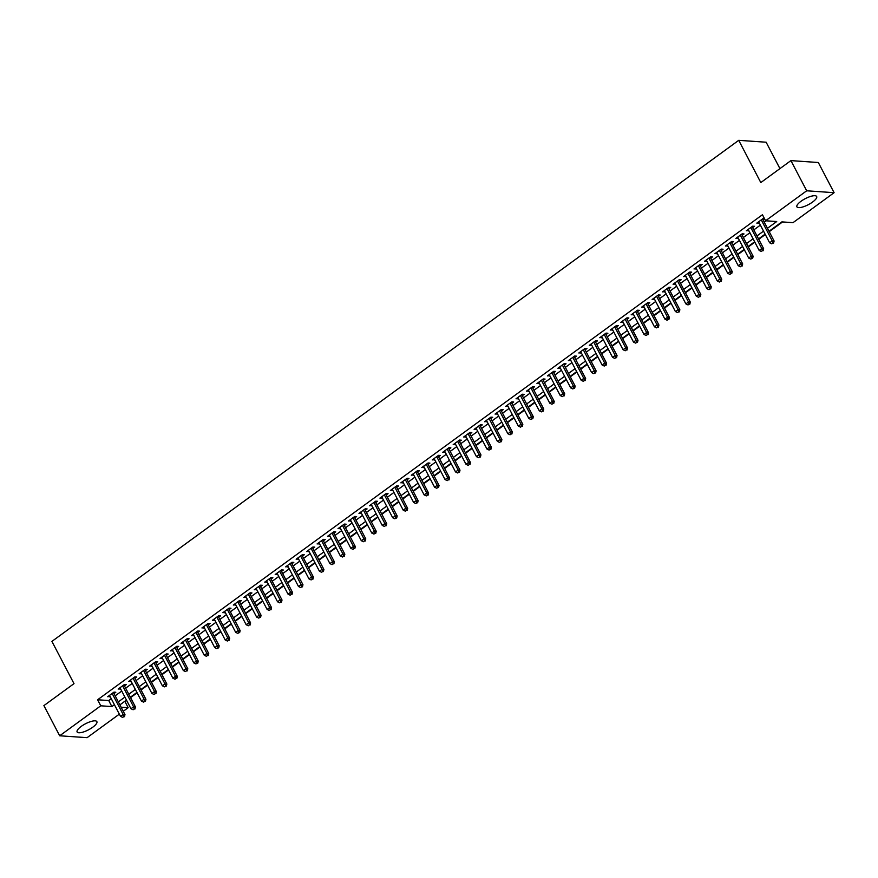 <?xml version="1.0" encoding="UTF-8"?>
<svg xmlns="http://www.w3.org/2000/svg" width="878" height="878" viewBox="0 0 878 878"><rect width="100%" height="100%" fill="white"/><g stroke="black" fill="none" stroke-linecap="round" stroke-linejoin="round"><path stroke-width="1.32" d="M81.215 726.402A11.151 3.38 -27.6 0 1 96.876 721.639A11.151 3.38 -27.6 0 1 92.772 727.203A11.151 3.38 -27.6 0 1 77.11 731.967A11.151 3.38 -27.6 0 1 81.215 726.402M801.01 201.271A11.151 3.38 -27.6 0 1 816.661 196.496A11.151 3.38 -27.6 0 1 812.567 202.061A11.151 3.38 -27.6 0 1 796.906 206.835A11.151 3.38 -27.6 0 1 801.01 201.271M779.938 168.62L766.132 142.214L738.727 140.326L51.912 641.401L74.004 683.644L43.9 705.605L59.682 735.786L100.772 705.802L111.879 706.57L114.425 704.716M738.727 140.326L760.809 182.569L790.913 160.608L818.318 162.507L834.1 192.688L793.01 222.661L781.892 221.893L769.018 231.287M124.358 701.61L126.662 700.468M130.57 697.615L137.133 692.83M141.04 689.976L147.603 685.191M151.51 682.338L158.073 677.553M161.98 674.699L168.543 669.914M172.45 667.06L179.013 662.275M182.92 659.422L189.483 654.637M193.39 651.783L199.954 646.998M203.861 644.145L210.424 639.36M214.331 636.506L220.883 631.721M224.801 628.867L231.353 624.082M235.271 621.229L241.823 616.444M245.741 613.59L252.293 608.805M256.211 605.952L262.763 601.167M266.682 598.324L273.234 593.528M277.141 590.685L283.704 585.889M287.611 583.047L294.174 578.262M298.081 575.408L304.644 570.623M308.551 567.77L315.114 562.985M319.021 560.131L325.584 555.346M329.491 552.492L336.054 547.707M339.962 544.854L346.525 540.069M350.432 537.215L356.995 532.43M360.902 529.577L367.465 524.792M371.372 521.938L377.935 517.153M381.842 514.299L388.405 509.514M392.312 506.661L398.875 501.876M402.782 499.022L409.346 494.237M413.253 491.384L419.816 486.599M423.723 483.745L430.286 478.96M434.193 476.106L440.756 471.321M444.663 468.468L451.226 463.683M455.133 460.829L461.685 456.044M465.603 453.191L472.155 448.406M476.074 445.552L482.626 440.767M486.544 437.913L493.096 433.128M497.014 430.275L503.566 425.49M507.484 422.636L514.036 417.851M517.943 414.998L524.506 410.213M528.413 407.359L534.976 402.574M538.883 399.72L545.447 394.935M549.354 392.082L555.917 387.297M559.824 384.443L566.387 379.658M570.294 376.805L576.857 372.02M580.764 369.166L587.327 364.381M591.234 361.527L597.797 356.742M601.704 353.889L608.267 349.104M612.175 346.25L618.738 341.465M622.645 338.612L629.208 333.827M633.115 330.973L639.678 326.188M643.585 323.334L650.148 318.549M654.055 315.696L660.618 310.911M664.525 308.057L671.088 303.272M674.995 300.43L681.558 295.634M685.466 292.791L692.029 287.995M695.936 285.152L702.488 280.356M706.406 277.514L712.958 272.729M716.876 269.875L723.428 265.09M727.346 262.237L733.898 257.452M737.816 254.598L744.368 249.813M748.286 246.959L754.839 242.174M758.746 239.321L765.309 234.536M769.216 231.682L782.561 221.947M125.027 701.665L128.177 707.701L123.26 711.29M119.342 714.143L87.087 737.674L59.682 735.786M113.997 693.587L115.83 692.248L113.975 692.116L107.698 696.704L110.09 696.441M124.467 685.948L126.3 684.61L124.446 684.478L118.168 689.065L120.56 688.802M134.938 678.31L136.77 676.971L134.916 676.839L128.638 681.427L131.031 681.163M145.408 670.671L147.241 669.332L145.386 669.201L139.108 673.788L141.501 673.525M155.878 663.033L157.711 661.694L155.856 661.562L149.578 666.15L151.971 665.886M166.348 655.394L168.181 654.055L166.326 653.923L160.048 658.511L162.441 658.248M176.818 647.755L178.651 646.417L176.796 646.285L170.519 650.872L172.911 650.609M187.288 640.117L189.121 638.778L187.266 638.646L180.989 643.234L183.381 642.97M197.759 632.478L199.591 631.139L197.737 631.019L191.459 635.595L193.851 635.332M208.229 624.84L210.061 623.501L208.207 623.38L201.929 627.957L204.322 627.693M218.699 617.201L220.532 615.862L218.677 615.741L212.399 620.318L214.792 620.055M229.169 609.562L231.002 608.224L229.147 608.103L222.869 612.679L225.251 612.416M239.639 601.924L241.472 600.585L239.617 600.464L233.328 605.041L235.721 604.777M250.109 594.285L251.942 592.946L250.087 592.826L243.799 597.402L246.191 597.139M260.579 586.647L262.412 585.308L260.557 585.187L254.269 589.764L256.661 589.5M271.05 579.008L272.871 577.669L271.028 577.548L264.739 582.125L267.131 581.862M281.509 571.369L283.342 570.031L281.498 569.91L275.209 574.486L277.602 574.223M291.979 563.731L293.812 562.392L291.968 562.271L285.679 566.848L288.072 566.584M302.449 556.092L304.282 554.753L302.438 554.633L296.149 559.209L298.542 558.946M312.919 548.454L314.752 547.115L312.908 546.994L306.62 551.571L309.012 551.307M323.389 540.815L325.222 539.476L323.378 539.355L317.09 543.932L319.482 543.669M333.859 533.176L335.692 531.838L333.838 531.717L327.56 536.293L329.952 536.03M344.33 525.538L346.162 524.21L344.308 524.078L338.03 528.655L340.423 528.391M354.8 517.899L356.633 516.571L354.778 516.44L348.5 521.016L350.893 520.753M365.27 510.261L367.103 508.933L365.248 508.801L358.97 513.378L361.363 513.114M375.74 502.622L377.573 501.294L375.718 501.162L369.44 505.75L371.833 505.476M386.21 494.983L388.043 493.655L386.188 493.524L379.911 498.111L382.303 497.837M396.68 487.345L398.513 486.017L396.658 485.885L390.381 490.473L392.773 490.198M407.151 479.706L408.983 478.378L407.129 478.247L400.851 482.834L403.243 482.56M417.621 472.068L419.454 470.74L417.599 470.608L411.321 475.196L413.714 474.921M428.091 464.44L429.924 463.101L428.069 462.969L421.791 467.557L424.184 467.283M438.561 456.801L440.394 455.462L438.539 455.331L432.261 459.918L434.654 459.644M449.031 449.163L450.864 447.824L449.009 447.692L442.731 452.28L445.124 452.005M459.501 441.524L461.334 440.185L459.479 440.054L453.202 444.641L455.594 444.367M469.971 433.886L471.804 432.547L469.949 432.415L463.672 437.003L466.053 436.739M480.442 426.247L482.274 424.908L480.42 424.776L474.131 429.364L476.524 429.101M490.912 418.608L492.745 417.269L490.89 417.138L484.601 421.725L486.994 421.462M501.382 410.97L503.215 409.631L501.36 409.499L495.071 414.087L497.464 413.823M511.852 403.331L513.674 401.992L511.83 401.861L505.541 406.448L507.934 406.185M522.322 395.693L524.144 394.354L522.3 394.222L516.012 398.81L518.404 398.546M532.781 388.054L534.614 386.715L532.77 386.583L526.482 391.171L528.874 390.908M543.252 380.415L545.084 379.076L543.241 378.945L536.952 383.532L539.344 383.269M553.722 372.777L555.554 371.438L553.711 371.306L547.422 375.894L549.815 375.63M564.192 365.138L566.025 363.799L564.181 363.668L557.892 368.255L560.285 367.992M574.662 357.5L576.495 356.161L574.64 356.029L568.362 360.617L570.755 360.353M585.132 349.861L586.965 348.522L585.11 348.39L578.832 352.978L581.225 352.715M595.602 342.222L597.435 340.884L595.58 340.752L589.303 345.339L591.695 345.076M606.072 334.584L607.905 333.245L606.05 333.113L599.773 337.701L602.165 337.437M616.543 326.945L618.375 325.606L616.521 325.486L610.243 330.062L612.635 329.799M627.013 319.307L628.846 317.968L626.991 317.847L620.713 322.424L623.106 322.16M637.483 311.668L639.316 310.329L637.461 310.208L631.183 314.785L633.576 314.522M647.953 304.029L649.786 302.69L647.931 302.57L641.653 307.146L644.046 306.883M658.423 296.391L660.256 295.052L658.401 294.931L652.124 299.508L654.516 299.244M668.893 288.752L670.726 287.413L668.871 287.293L662.594 291.869L664.986 291.606M679.363 281.114L681.196 279.775L679.342 279.654L673.064 284.231L675.456 283.967M689.834 273.475L691.666 272.136L689.812 272.015L683.534 276.592L685.927 276.329M700.304 265.836L702.137 264.498L700.282 264.377L694.004 268.953L696.397 268.69M710.774 258.198L712.607 256.859L710.752 256.738L704.474 261.315L706.856 261.051M721.244 250.559L723.077 249.22L721.222 249.1L714.933 253.676L717.326 253.413M731.714 242.921L733.547 241.582L731.692 241.461L725.404 246.038L727.796 245.774M742.184 235.282L744.017 233.943L742.162 233.822L735.874 238.399L738.266 238.136M752.655 227.643L754.476 226.304L752.633 226.184L746.344 230.76L748.736 230.497M767.449 228.291L776.712 221.541L765.594 220.773L762.444 214.737L97.612 699.766L108.729 700.534L111.265 698.69M115.172 695.837L121.735 691.052M125.642 688.198L132.205 683.413M136.112 680.56L142.675 675.775M146.582 672.921L153.145 668.136M157.052 665.283L163.615 660.497M167.522 657.644L174.085 652.859M177.993 650.005L184.556 645.22M188.463 642.367L195.026 637.582M198.933 634.728L205.496 629.943M209.403 627.09L215.966 622.304M219.873 619.451L226.436 614.666M230.343 611.812L236.906 607.027M240.813 604.174L247.366 599.389M251.284 596.535L257.836 591.75M261.754 588.897L268.306 584.111M272.224 581.258L278.776 576.473M282.694 573.619L289.246 568.834M293.164 565.981L299.716 561.196M303.634 558.342L310.186 553.557M314.094 550.704L320.657 545.918M324.564 543.065L331.127 538.28M335.034 535.426L341.597 530.641M345.504 527.788L352.067 523.003M355.974 520.149L362.537 515.364M366.444 512.511L373.007 507.725M376.914 504.872L383.477 500.087M387.385 497.233L393.948 492.448M397.855 489.595L404.418 484.81M408.325 481.956L414.888 477.171M418.795 474.318L425.358 469.532M429.265 466.679L435.828 461.894M439.735 459.04L446.298 454.255M450.205 451.402L456.769 446.617M460.676 443.763L467.239 438.978M471.146 436.125L477.709 431.339M481.616 428.497L488.179 423.701M492.086 420.858L498.638 416.062M502.556 413.22L509.108 408.424M513.026 405.581L519.578 400.796M523.497 397.943L530.049 393.157M533.967 390.304L540.519 385.519M544.437 382.665L550.989 377.88M554.896 375.027L561.459 370.242M565.366 367.388L571.929 362.603M575.836 359.75L582.399 354.964M586.306 352.111L592.87 347.326M596.777 344.472L603.34 339.687M607.247 336.834L613.81 332.049M617.717 329.195L624.28 324.41M628.187 321.557L634.75 316.771M638.657 313.918L645.22 309.133M649.127 306.279L655.69 301.494M659.597 298.641L666.161 293.856M670.068 291.002L676.631 286.217M680.538 283.364L687.101 278.578M691.008 275.725L697.571 270.94M701.478 268.086L708.041 263.301M711.948 260.448L718.511 255.663M722.418 252.809L728.981 248.024M732.889 245.171L739.441 240.385M743.359 237.532L749.911 232.747M753.829 229.893L760.381 225.108M764.299 222.255L766.264 220.817M764.486 218.644L763.103 218.545L756.814 223.122L759.207 222.858M763.125 220.005L764.617 218.907M790.913 160.608L806.684 190.789L834.1 192.688M97.612 699.766L100.772 705.802M765.594 220.773L806.684 190.789M118.332 701.873L124.895 697.088M128.803 694.235L135.355 689.449M139.273 686.596L145.825 681.811M149.743 678.957L156.295 674.172M160.213 671.319L166.765 666.534M170.683 663.68L177.235 658.895M181.153 656.042L187.705 651.256M191.623 648.403L198.176 643.618M202.083 640.764L208.646 635.979M212.553 633.126L219.116 628.341M223.023 625.487L229.586 620.702M233.493 617.849L240.056 613.063M243.963 610.21L250.526 605.425M254.433 602.571L260.996 597.786M264.904 594.933L271.467 590.148M275.374 587.294L281.937 582.509M285.844 579.656L292.407 574.87M296.314 572.017L302.877 567.232M306.784 564.378L313.347 559.593M317.254 556.74L323.817 551.955M327.724 549.101L334.288 544.316M338.195 541.463L344.758 536.678M348.665 533.824L355.228 529.039M359.135 526.185L365.698 521.4M369.605 518.547L376.157 513.762M380.075 510.908L386.627 506.123M390.545 503.27L397.097 498.484M401.016 495.631L407.568 490.846M411.486 487.992L418.038 483.207M421.956 480.354L428.508 475.569M432.426 472.715L438.978 467.93M442.885 465.077L449.448 460.291M453.355 457.438L459.918 452.653M463.825 449.799L470.388 445.014M474.296 442.161L480.859 437.376M484.766 434.522L491.329 429.737M495.236 426.884L501.799 422.099M505.706 419.256L512.269 414.46M516.176 411.617L522.739 406.821M526.646 403.979L533.209 399.194M537.116 396.34L543.68 391.555M547.587 388.702L554.15 383.916M558.057 381.063L564.62 376.278M568.527 373.424L575.09 368.639M578.997 365.786L585.56 361.001M589.467 358.147L596.03 353.362M599.937 350.509L606.5 345.723M610.408 342.87L616.96 338.085M620.878 335.231L627.43 330.446M631.348 327.593L637.9 322.808M641.818 319.954L648.37 315.169M652.288 312.316L658.84 307.53M662.758 304.677L669.31 299.892M673.228 297.038L679.781 292.253M683.688 289.4L690.251 284.615M694.158 281.761L700.721 276.976M704.628 274.123L711.191 269.337M715.098 266.484L721.661 261.699M725.568 258.845L732.131 254.06M736.038 251.207L742.601 246.422M746.509 243.568L753.072 238.783M756.979 235.93L763.542 231.144M121.12 707.207L128.177 707.701M765.111 234.141L758.548 238.926M754.641 241.779L748.078 246.564M744.171 249.418L737.608 254.203M733.701 257.056L727.138 261.842M723.231 264.695L716.667 269.48M712.76 272.334L706.197 277.119M702.29 279.972L695.727 284.757M691.82 287.611L685.257 292.396M681.35 295.249L674.787 300.035M670.88 302.888L664.317 307.673M660.41 310.527L653.847 315.312M649.939 318.165L643.376 322.95M639.469 325.804L632.917 330.589M628.999 333.442L622.447 338.228M618.529 341.081L611.977 345.866M608.059 348.72L601.507 353.505M597.589 356.358L591.037 361.143M587.119 363.997L580.567 368.782M576.648 371.635L570.096 376.421M566.189 379.274L559.626 384.059M555.719 386.913L549.156 391.698M545.249 394.551L538.686 399.336M534.779 402.19L528.216 406.975M524.309 409.828L517.746 414.614M513.839 417.467L507.275 422.252M503.368 425.106L496.805 429.891M492.898 432.744L486.335 437.529M482.428 440.383L475.865 445.168M471.958 448.021L465.395 452.807M461.488 455.649L454.925 460.445M451.018 463.288L444.455 468.084M440.547 470.926L433.984 475.722M430.077 478.565L423.514 483.35M419.607 486.203L413.044 490.989M409.137 493.842L402.574 498.627M398.667 501.481L392.104 506.266M388.197 509.119L381.645 513.904M377.727 516.758L371.174 521.543M367.256 524.396L360.704 529.182M356.786 532.035L350.234 536.82M346.316 539.674L339.764 544.459M335.846 547.312L329.294 552.097M325.387 554.951L318.824 559.736M314.917 562.589L308.354 567.375M304.446 570.228L297.883 575.013M293.976 577.867L287.413 582.652M283.506 585.505L276.943 590.29M273.036 593.144L266.473 597.929M262.566 600.782L256.003 605.568M252.096 608.421L245.533 613.206M241.626 616.06L235.063 620.845M231.155 623.698L224.592 628.483M220.685 631.337L214.122 636.122M210.215 638.975L203.652 643.761M199.745 646.614L193.182 651.399M189.275 654.253L182.712 659.038M178.805 661.891L172.242 666.676M168.335 669.53L161.772 674.315M157.864 677.168L151.301 681.954M147.394 684.807L140.842 689.592M136.924 692.446L130.372 697.231M126.454 700.084L119.902 704.869M108.729 700.534L111.879 706.57M758.109 222.189L758.669 223.253M747.639 229.827L748.199 230.892M737.169 237.455L737.729 238.531M726.699 245.094L727.258 246.169M716.228 252.732L716.788 253.808M705.758 260.371L706.318 261.446M695.288 268.009L695.848 269.085M684.818 275.648L685.378 276.724M674.348 283.287L674.908 284.362M663.878 290.925L664.437 292.001M653.419 298.564L653.978 299.639M642.948 306.202L643.508 307.278M632.478 313.841L633.038 314.917M622.008 321.48L622.568 322.555M611.538 329.118L612.098 330.194M601.068 336.757L601.628 337.832M590.598 344.395L591.157 345.471M580.128 352.034L580.687 353.11M569.657 359.673L570.217 360.748M559.187 367.311L559.747 368.387M548.717 374.95L549.277 376.025M538.247 382.589L538.807 383.664M527.777 390.227L528.336 391.303M517.307 397.866L517.866 398.941M506.836 405.504L507.396 406.58M496.366 413.143L496.926 414.207M485.896 420.781L486.456 421.846M475.426 428.42L475.986 429.485M464.956 436.059L465.516 437.123M454.486 443.697L455.045 444.762M444.016 451.336L444.575 452.4M433.545 458.974L434.105 460.039M423.075 466.613L423.635 467.678M412.616 474.252L413.176 475.316M402.146 481.89L402.706 482.955M391.676 489.529L392.236 490.593M381.206 497.167L381.765 498.232M370.736 504.806L371.295 505.871M360.265 512.445L360.825 513.509M349.795 520.083L350.355 521.148M339.325 527.722L339.885 528.786M328.855 535.361L329.415 536.425M318.385 542.988L318.944 544.064M307.915 550.627L308.474 551.702M297.444 558.265L298.004 559.341M286.974 565.904L287.534 566.979M276.504 573.543L277.064 574.618M266.034 581.181L266.594 582.257M255.564 588.82L256.124 589.895M245.094 596.458L245.653 597.534M234.624 604.097L235.183 605.172M224.153 611.736L224.713 612.811M213.683 619.374L214.243 620.45M203.213 627.013L203.773 628.088M192.743 634.651L193.303 635.727M182.273 642.29L182.833 643.365M171.803 649.929L172.373 651.004M161.343 657.567L161.903 658.643M150.873 665.206L151.433 666.281M140.403 672.844L140.963 673.92M129.933 680.483L130.493 681.558M119.463 688.122L120.023 689.197M108.993 695.76L109.552 696.836M761.27 219.884L772.245 240.89L769.633 242.8L758.647 221.794M762.565 218.929A1.427 1.218 -86.1 0 0 762.62 219.039L774.1 241.011L772.245 240.89L772.838 243.063L771.795 243.832L772.838 243.063M773.584 243.118L774.1 241.011M769.633 242.8L771.795 243.832M750.8 227.523L761.775 248.518L759.163 250.428L748.177 229.432M752.095 226.568A1.427 1.218 -86.1 0 0 752.15 226.678L763.63 248.65L761.775 248.518L762.367 250.702L761.325 251.47L762.367 250.702M763.114 250.757L763.63 248.65M759.163 250.428L761.325 251.47M740.33 235.161L751.305 256.156L748.693 258.066L737.707 237.071M741.625 234.206A1.427 1.218 -86.1 0 0 741.68 234.316L753.159 256.288L751.305 256.156L751.897 258.341L750.855 259.109L751.897 258.341M752.644 258.395L753.159 256.288M748.693 258.066L750.855 259.109M729.859 242.8L740.834 263.795L738.222 265.705L727.236 244.71M731.154 241.845A1.427 1.218 -86.1 0 0 731.209 241.955L742.689 263.927L740.834 263.795L741.427 265.979L740.384 266.747L741.427 265.979M742.173 266.034L742.689 263.927M738.222 265.705L740.384 266.747M719.389 250.439L730.364 271.434L727.752 273.343L716.766 252.348M720.684 249.484A1.427 1.218 -86.1 0 0 720.739 249.593L732.219 271.565L730.364 271.434L730.957 273.618L729.914 274.386L730.957 273.618M731.703 273.673L732.219 271.565M727.752 273.343L729.914 274.386M708.919 258.077L719.905 279.072L717.282 280.982L706.296 259.987M710.214 257.122A1.427 1.218 -86.1 0 0 710.269 257.232L721.749 279.204L719.905 279.072L720.487 281.256L719.444 282.025L720.487 281.256M721.233 281.311L721.749 279.204M717.282 280.982L719.444 282.025M698.449 265.716L709.435 286.711L706.812 288.621L695.837 267.625M699.744 264.761A1.427 1.218 -86.1 0 0 699.799 264.871L711.279 286.843L709.435 286.711L710.017 288.895L708.974 289.663L710.017 288.895M710.763 288.95L711.279 286.843M706.812 288.621L708.974 289.663M687.979 273.343L698.965 294.349L696.342 296.259L685.367 275.253M689.274 272.399A1.427 1.218 -86.1 0 0 689.329 272.509L700.809 294.481L698.965 294.349L699.546 296.534L698.504 297.302L699.546 296.534M700.293 296.588L700.809 294.481M696.342 296.259L698.504 297.302M677.509 280.982L688.495 301.988L685.872 303.898L674.897 282.892M678.804 280.038A1.427 1.218 -86.1 0 0 678.859 280.148L690.338 302.12L688.495 301.988L689.076 304.172L688.034 304.94L689.076 304.172M689.823 304.227L690.338 302.12M685.872 303.898L688.034 304.94M667.039 288.621L678.025 309.627L675.401 311.536L664.426 290.53M668.334 287.677A1.427 1.218 -86.1 0 0 668.388 287.786L679.868 309.758L678.025 309.627L678.617 311.811L677.564 312.579L678.617 311.811M679.352 311.866L679.868 309.758M675.401 311.536L677.564 312.579M656.568 296.259L667.554 317.265L664.931 319.175L653.956 298.169M657.863 295.315A1.427 1.218 -86.1 0 0 657.918 295.425L669.398 317.397L667.554 317.265L668.147 319.449L667.093 320.218L668.147 319.449M668.882 319.504L669.398 317.397M664.931 319.175L667.093 320.218M646.098 303.898L657.084 324.904L654.461 326.814L643.486 305.807M647.393 302.954A1.427 1.218 -86.1 0 0 647.448 303.064L658.939 325.036L657.084 324.904L657.677 327.088L656.623 327.856L657.677 327.088M658.412 327.143L658.939 325.036M654.461 326.814L656.623 327.856M635.628 311.536L646.614 332.542L643.991 334.452L633.016 313.446M636.923 310.592A1.427 1.218 -86.1 0 0 636.978 310.702L648.469 332.674L646.614 332.542L647.207 334.727L646.153 335.484L647.207 334.727M647.942 334.781L648.469 332.674M643.991 334.452L646.153 335.484M625.158 319.175L636.144 340.181L633.521 342.091L622.546 321.085M626.453 318.231A1.427 1.218 -86.1 0 0 626.508 318.341L637.999 340.313L636.144 340.181L636.737 342.365L635.683 343.122L636.737 342.365M637.472 342.42L637.999 340.313M633.521 342.091L635.683 343.122M614.688 326.814L625.674 347.82L623.051 349.729L612.076 328.723M615.983 325.87A1.427 1.218 -86.1 0 0 616.038 325.979L627.529 347.951L625.674 347.82L626.266 350.004L625.213 350.761L626.266 350.004M627.002 350.048L627.529 347.951M623.051 349.729L625.213 350.761M604.218 334.452L615.204 355.458L612.581 357.368L601.606 336.362M605.524 333.508A1.427 1.218 -86.1 0 0 605.568 333.618L617.058 355.59L615.204 355.458L615.796 357.642L614.743 358.4L615.796 357.642M616.532 357.686L617.058 355.59M612.581 357.368L614.743 358.4M593.747 342.091L604.733 363.097L602.11 365.007L591.135 344M595.054 341.147A1.427 1.218 -86.1 0 0 595.097 341.257L606.588 363.229L604.733 363.097L605.326 365.281L604.273 366.038L605.326 365.281M606.061 365.325L606.588 363.229M602.11 365.007L604.273 366.038M583.277 349.729L594.263 370.736L591.651 372.645L580.665 351.639M584.583 348.786A1.427 1.218 -86.1 0 0 584.627 348.895L596.118 370.867L594.263 370.736L594.856 372.92L593.802 373.677L594.856 372.92M595.591 372.963L596.118 370.867M591.651 372.645L593.802 373.677M572.818 357.368L583.793 378.374L581.181 380.284L570.195 359.278M574.113 356.424A1.427 1.218 -86.1 0 0 574.157 356.534L585.648 378.506L583.793 378.374L584.386 380.558L583.343 381.315L584.386 380.558M585.121 380.602L585.648 378.506M581.181 380.284L583.343 381.315M562.348 365.007L573.323 386.013L570.711 387.922L559.725 366.916M563.643 364.063A1.427 1.218 -86.1 0 0 563.687 364.172L575.178 386.144L573.323 386.013L573.916 388.197L572.873 388.954L573.916 388.197M574.651 388.241L575.178 386.144M570.711 387.922L572.873 388.954M551.878 372.645L562.853 393.651L560.241 395.561L549.255 374.555M553.173 371.701A1.427 1.218 -86.1 0 0 553.217 371.811L564.708 393.783L562.853 393.651L563.446 395.835L562.403 396.593L563.446 395.835M564.181 395.879L564.708 393.783M560.241 395.561L562.403 396.593M541.408 380.284L552.383 401.29L549.771 403.2L538.785 382.193M542.703 379.34A1.427 1.218 -86.1 0 0 542.747 379.45L554.237 401.422L552.383 401.29L552.975 403.474L551.933 404.231L552.975 403.474M553.722 403.518L554.237 401.422M549.771 403.2L551.933 404.231M530.938 387.922L541.913 408.928L539.301 410.838L528.315 389.832M532.233 386.978A1.427 1.218 -86.1 0 0 532.277 387.088L543.767 409.06L541.913 408.928L542.505 411.113L541.463 411.87L542.505 411.113M543.252 411.156L543.767 409.06M539.301 410.838L541.463 411.87M520.467 395.561L531.442 416.567L528.83 418.477L517.844 397.471M521.762 394.617A1.427 1.218 -86.1 0 0 521.817 394.727L533.297 416.699L531.442 416.567L532.035 418.751L530.992 419.508L532.035 418.751M532.781 418.795L533.297 416.699M528.83 418.477L530.992 419.508M509.997 403.2L520.972 424.206L518.36 426.115L507.374 405.109M511.292 402.256A1.427 1.218 -86.1 0 0 511.347 402.365L522.827 424.337L520.972 424.206L521.565 426.39L520.522 427.147L521.565 426.39M522.311 426.434L522.827 424.337M518.36 426.115L520.522 427.147M499.527 410.838L510.502 431.844L507.89 433.754L496.904 412.748M500.822 409.894A1.427 1.218 -86.1 0 0 500.877 410.004L512.357 431.976L510.502 431.844L511.095 434.028L510.052 434.786L511.095 434.028M511.841 434.072L512.357 431.976M507.89 433.754L510.052 434.786M489.057 418.477L500.032 439.483L497.42 441.393L486.434 420.386M490.352 417.533A1.427 1.218 -86.1 0 0 490.407 417.643L501.887 439.615L500.032 439.483L500.625 441.667L499.582 442.424L500.625 441.667M501.371 441.711L501.887 439.615M497.42 441.393L499.582 442.424M478.587 426.115L489.562 447.121L486.95 449.031L475.964 428.025M479.882 425.171A1.427 1.218 -86.1 0 0 479.937 425.281L491.417 447.242L489.562 447.121L490.154 449.306L489.112 450.063L490.154 449.306M490.901 449.349L491.417 447.242M486.95 449.031L489.112 450.063M468.117 433.754L479.092 454.76L476.48 456.67L465.494 435.664M469.412 432.81A1.427 1.218 -86.1 0 0 469.467 432.92L480.946 454.881L479.092 454.76L479.684 456.933L478.642 457.701L479.684 456.933M480.431 456.988L480.946 454.881M476.48 456.67L478.642 457.701M457.647 441.393L468.632 462.399L466.009 464.308L455.034 443.302M458.942 440.449A1.427 1.218 -86.1 0 0 458.996 440.558L470.476 462.519L468.632 462.399L469.214 464.572L468.172 465.34L469.214 464.572M469.96 464.627L470.476 462.519M466.009 464.308L468.172 465.34M447.176 449.031L458.162 470.037L455.539 471.947L444.564 450.941M448.471 448.087A1.427 1.218 -86.1 0 0 448.526 448.197L460.006 470.158L458.162 470.037L458.744 472.21L457.701 472.979L458.744 472.21M459.49 472.265L460.006 470.158M455.539 471.947L457.701 472.979M436.706 456.67L447.692 477.676L445.069 479.586L434.094 458.579M438.001 455.726A1.427 1.218 -86.1 0 0 438.056 455.836L449.536 477.797L447.692 477.676L448.274 479.849L447.231 480.617L448.274 479.849M449.02 479.904L449.536 477.797M445.069 479.586L447.231 480.617M426.236 464.308L437.222 485.314L434.599 487.224L423.624 466.218M427.531 463.364A1.427 1.218 -86.1 0 0 427.586 463.474L439.066 485.435L437.222 485.314L437.815 487.488L436.761 488.256L437.815 487.488M438.55 487.542L439.066 485.435M434.599 487.224L436.761 488.256M415.766 471.947L426.752 492.953L424.129 494.863L413.154 473.857M417.061 471.003A1.427 1.218 -86.1 0 0 417.116 471.102L428.596 493.074L426.752 492.953L427.345 495.126L426.291 495.894L427.345 495.126M428.08 495.181L428.596 493.074M424.129 494.863L426.291 495.894M405.296 479.586L416.282 500.592L413.659 502.501L402.684 481.495M406.591 478.642A1.427 1.218 -86.1 0 0 406.646 478.74L418.137 500.712L416.282 500.592L416.874 502.765L415.821 503.533L416.874 502.765M417.61 502.82L418.137 500.712M413.659 502.501L415.821 503.533M394.826 487.224L405.812 508.23L403.189 510.14L392.214 489.134M396.121 486.28A1.427 1.218 -86.1 0 0 396.176 486.379L407.666 508.351L405.812 508.23L406.404 510.403L405.351 511.172L406.404 510.403M407.14 510.458L407.666 508.351M403.189 510.14L405.351 511.172M384.355 494.863L395.341 515.869L392.718 517.779L381.743 496.772M385.651 493.919A1.427 1.218 -86.1 0 0 385.705 494.018L397.196 515.99L395.341 515.869L395.934 518.042L394.88 518.81L395.934 518.042M396.669 518.097L397.196 515.99M392.718 517.779L394.88 518.81M373.885 502.501L384.871 523.507L382.248 525.417L371.273 504.411M375.18 501.557A1.427 1.218 -86.1 0 0 375.235 501.656L386.726 523.628L384.871 523.507L385.464 525.681L384.41 526.449L385.464 525.681M386.199 525.735L386.726 523.628M382.248 525.417L384.41 526.449M363.415 510.14L374.401 531.146L371.778 533.056L360.803 512.05M364.721 509.196A1.427 1.218 -86.1 0 0 364.765 509.295L376.256 531.267L374.401 531.146L374.994 533.319L373.94 534.087L374.994 533.319M375.729 533.374L376.256 531.267M371.778 533.056L373.94 534.087M352.945 517.779L363.931 538.785L361.308 540.694L350.333 519.688M354.251 516.835A1.427 1.218 -86.1 0 0 354.295 516.933L365.786 538.905L363.931 538.785L364.524 540.958L363.47 541.726L364.524 540.958M365.259 541.013L365.786 538.905M361.308 540.694L363.47 541.726M342.475 525.417L353.461 546.412L350.849 548.322L339.863 527.327M343.781 524.462A1.427 1.218 -86.1 0 0 343.825 524.572L355.316 546.544L353.461 546.412L354.053 548.596L353 549.365L354.053 548.596M354.789 548.651L355.316 546.544M350.849 548.322L353 549.365M332.016 533.056L342.991 554.051L340.379 555.961L329.393 534.965M333.311 532.101A1.427 1.218 -86.1 0 0 333.355 532.211L344.845 554.183L342.991 554.051L343.583 556.235L342.53 557.003L343.583 556.235M344.319 556.29L344.845 554.183M340.379 555.961L342.53 557.003M321.546 540.694L332.521 561.69L329.909 563.599L318.923 542.604M322.841 539.74A1.427 1.218 -86.1 0 0 322.884 539.849L334.375 561.821L332.521 561.69L333.113 563.874L332.071 564.642L333.113 563.874M333.849 563.928L334.375 561.821M329.909 563.599L332.071 564.642M311.075 548.333L322.05 569.328L319.438 571.238L308.452 550.243M312.37 547.378A1.427 1.218 -86.1 0 0 312.414 547.488L323.905 569.46L322.05 569.328L322.643 571.512L321.6 572.28L322.643 571.512M323.378 571.567L323.905 569.46M319.438 571.238L321.6 572.28M300.605 555.972L311.58 576.967L308.968 578.876L297.982 557.881M301.9 555.017A1.427 1.218 -86.1 0 0 301.944 555.126L313.435 577.098L311.58 576.967L312.173 579.151L311.13 579.919L312.173 579.151M312.919 579.206L313.435 577.098M308.968 578.876L311.13 579.919M290.135 563.61L301.11 584.605L298.498 586.515L287.512 565.52M291.43 562.655A1.427 1.218 -86.1 0 0 291.474 562.765L302.965 584.737L301.11 584.605L301.703 586.789L300.66 587.558L301.703 586.789M302.449 586.844L302.965 584.737M298.498 586.515L300.66 587.558M279.665 571.249L290.64 592.244L288.028 594.154L277.042 573.147M280.96 570.294A1.427 1.218 -86.1 0 0 281.004 570.404L292.495 592.376L290.64 592.244L291.233 594.428L290.19 595.196L291.233 594.428M291.979 594.483L292.495 592.376M288.028 594.154L290.19 595.196M269.195 578.876L280.17 599.883L277.558 601.792L266.572 580.786M270.49 577.933A1.427 1.218 -86.1 0 0 270.545 578.042L282.025 600.014L280.17 599.883L280.762 602.067L279.72 602.835L280.762 602.067M281.509 602.121L282.025 600.014M277.558 601.792L279.72 602.835M258.725 586.515L269.7 607.521L267.088 609.431L256.102 588.425M260.02 585.571A1.427 1.218 -86.1 0 0 260.075 585.681L271.554 607.653L269.7 607.521L270.292 609.705L269.25 610.473L270.292 609.705M271.039 609.76L271.554 607.653M267.088 609.431L269.25 610.473M248.254 594.154L259.229 615.16L256.617 617.069L245.631 596.063M249.55 593.21A1.427 1.218 -86.1 0 0 249.604 593.319L261.084 615.291L259.229 615.16L259.822 617.344L258.78 618.112L259.822 617.344M260.568 617.399L261.084 615.291M256.617 617.069L258.78 618.112M237.784 601.792L248.759 622.798L246.147 624.708L235.161 603.702M239.079 600.848A1.427 1.218 -86.1 0 0 239.134 600.958L250.614 622.93L248.759 622.798L249.352 624.982L248.309 625.751L249.352 624.982M250.098 625.037L250.614 622.93M246.147 624.708L248.309 625.751M227.314 609.431L238.289 630.437L235.677 632.347L224.691 611.34M228.609 608.487A1.427 1.218 -86.1 0 0 228.664 608.597L240.144 630.569L238.289 630.437L238.882 632.621L237.839 633.378L238.882 632.621M239.628 632.676L240.144 630.569M235.677 632.347L237.839 633.378M216.844 617.069L227.83 638.076L225.207 639.985L214.232 618.979M218.139 616.126A1.427 1.218 -86.1 0 0 218.194 616.235L229.674 638.207L227.83 638.076L228.412 640.26L227.369 641.017L228.412 640.26M229.158 640.314L229.674 638.207M225.207 639.985L227.369 641.017M206.374 624.708L217.36 645.714L214.737 647.624L203.762 626.618M207.669 623.764A1.427 1.218 -86.1 0 0 207.724 623.874L219.204 645.846L217.36 645.714L217.942 647.898L216.899 648.655L217.942 647.898M218.688 647.953L219.204 645.846M214.737 647.624L216.899 648.655M195.904 632.347L206.89 653.353L204.267 655.262L193.292 634.256M197.199 631.403A1.427 1.218 -86.1 0 0 197.254 631.512L208.734 653.484L206.89 653.353L207.471 655.537L206.429 656.294L207.471 655.537M208.218 655.581L208.734 653.484M204.267 655.262L206.429 656.294M185.434 639.985L196.42 660.991L193.797 662.901L182.822 641.895M186.729 639.041A1.427 1.218 -86.1 0 0 186.784 639.151L198.263 661.123L196.42 660.991L197.001 663.175L195.959 663.933L197.001 663.175M197.748 663.219L198.263 661.123M193.797 662.901L195.959 663.933M174.963 647.624L185.949 668.63L183.326 670.54L172.351 649.533M176.258 646.68A1.427 1.218 -86.1 0 0 176.313 646.79L187.793 668.762L185.949 668.63L186.542 670.814L185.488 671.571L186.542 670.814M187.277 670.858L187.793 668.762M183.326 670.54L185.488 671.571M164.493 655.262L175.479 676.269L172.856 678.178L161.881 657.172M165.788 654.319A1.427 1.218 -86.1 0 0 165.843 654.428L177.334 676.4L175.479 676.269L176.072 678.453L175.018 679.21L176.072 678.453M176.807 678.496L177.334 676.4M172.856 678.178L175.018 679.21M154.023 662.901L165.009 683.907L162.386 685.817L151.411 664.811M155.318 661.957A1.427 1.218 -86.1 0 0 155.373 662.067L166.864 684.039L165.009 683.907L165.602 686.091L164.548 686.848L165.602 686.091M166.337 686.135L166.864 684.039M162.386 685.817L164.548 686.848M143.553 670.54L154.539 691.546L151.916 693.455L140.941 672.449M144.848 669.596A1.427 1.218 -86.1 0 0 144.903 669.705L156.394 691.677L154.539 691.546L155.132 693.73L154.078 694.487L155.132 693.73M155.867 693.774L156.394 691.677M151.916 693.455L154.078 694.487M133.083 678.178L144.069 699.184L141.446 701.094L130.471 680.088M134.378 677.234A1.427 1.218 -86.1 0 0 134.433 677.344L145.924 699.316L144.069 699.184L144.661 701.368L143.608 702.126L144.661 701.368M145.397 701.412L145.924 699.316M141.446 701.094L143.608 702.126M122.613 685.817L133.599 706.823L130.976 708.733L120.001 687.726M123.919 684.873A1.427 1.218 -86.1 0 0 123.963 684.983L135.453 706.955L133.599 706.823L134.191 709.007L133.138 709.764L134.191 709.007M134.927 709.051L135.453 706.955M130.976 708.733L133.138 709.764M112.143 693.455L123.129 714.462L120.505 716.371L109.53 695.365M113.449 692.512A1.427 1.218 -86.1 0 0 113.492 692.621L124.983 714.593L123.129 714.462L123.721 716.646L122.668 717.403L123.721 716.646M124.456 716.689L124.983 714.593M120.505 716.371L122.668 717.403"/></g></svg>
